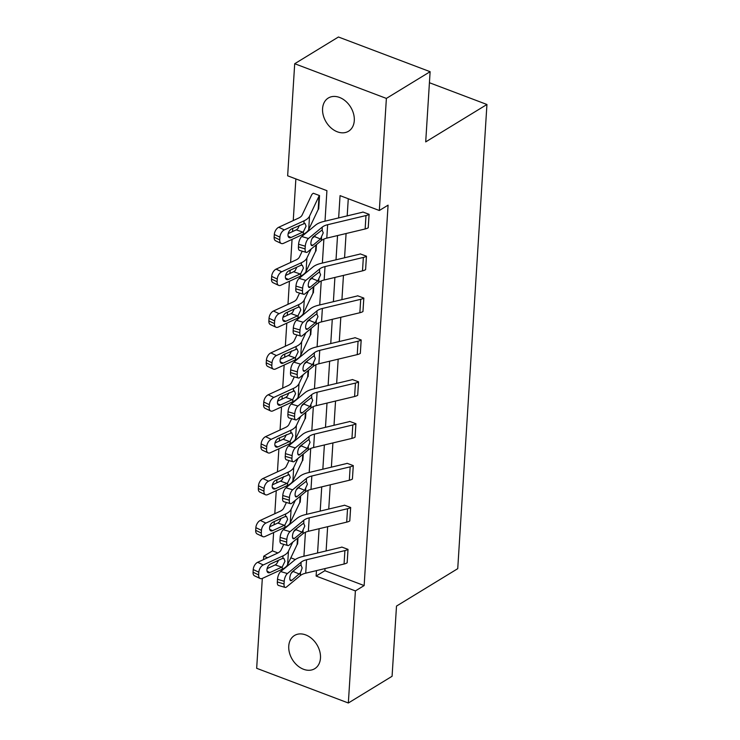 <?xml version="1.0" encoding="UTF-8"?>
<svg xmlns="http://www.w3.org/2000/svg" width="740" height="740" viewBox="0 0 740 740"><rect width="100%" height="100%" fill="white"/><g stroke="black" fill="none" stroke-linecap="round" stroke-linejoin="round"><path stroke-width="1.11" d="M354.284 120.629A19.444 14.347 58.6 0 1 348.568 131.221A19.444 14.347 58.6 0 1 331.178 128.048A19.444 14.347 58.6 0 1 322.575 108.623A19.444 14.347 58.6 0 1 328.292 98.032A19.444 14.347 58.6 0 1 345.682 101.204A19.444 14.347 58.6 0 1 354.284 120.629M320.476 658.091A19.444 14.347 58.6 0 1 314.75 668.683A19.444 14.347 58.6 0 1 297.369 665.51A19.444 14.347 58.6 0 1 288.757 646.094A19.444 14.347 58.6 0 1 294.483 635.503A19.444 14.347 58.6 0 1 311.864 638.676A19.444 14.347 58.6 0 1 320.476 658.091M325.008 221.186L326.923 190.67L287.647 175.806L294.705 63.723L338.439 37L430.116 71.697L425.704 141.895L486.938 104.488L457.736 568.672L396.501 606.079L392.08 676.277L348.346 703L256.669 668.303L262.321 578.421M263.505 559.607L263.718 556.221L267.63 557.701M273.615 532.55L272.468 550.875L263.718 556.221M295.871 178.913L293.243 220.566M292.753 228.383L292.55 231.574M292.06 239.39L290.607 262.45M290.117 270.257L289.923 273.458M289.423 281.265L287.98 304.325M287.481 312.141L287.286 315.332M286.796 323.149L285.344 346.209M284.854 354.025L284.65 357.216M284.16 365.033L282.708 388.093M282.218 395.9L282.014 399.101M281.524 406.907L280.072 429.968M279.581 437.784L279.378 440.975M278.887 448.792L277.435 471.852M276.945 479.668L276.742 482.859M276.251 490.676L274.799 513.736M274.309 521.543L274.105 524.743M294.705 63.723L386.382 98.411L379.333 210.502L340.058 195.638L338.652 217.921M430.116 71.697L386.382 98.411M486.938 104.488L429.422 82.723M295.954 286.121A6.077 2.387 -73.4 0 1 299.145 278.388L312.9 267.02A22.783 10.591 3.6 0 1 321.021 263.385L359.363 254.236A3.034 1.415 -176.4 0 0 360.241 253.885L366.476 256.207L365.597 269.656A10.628 4.939 -176.4 0 1 362.498 270.858L324.166 280.007A15.189 7.058 3.6 0 0 318.746 282.44L304.991 293.808A6.077 2.387 106.6 0 1 303.594 294.261A6.077 2.387 106.6 0 1 302.475 290.792L302.651 288.11L295.954 286.121L295.787 288.804L302.475 290.792M290.681 369.88A6.077 2.387 -73.4 0 1 293.873 362.156L307.627 350.788A22.783 10.591 3.6 0 1 315.749 347.143L354.09 337.995A3.034 1.415 -176.4 0 0 354.978 337.653L361.203 339.975L360.325 353.415A10.628 4.939 -176.4 0 1 357.235 354.617L318.894 363.775A15.189 7.058 3.6 0 0 313.473 366.198L299.719 377.567A6.077 2.387 106.6 0 1 298.331 378.02A6.077 2.387 106.6 0 1 297.212 374.551L297.378 371.868L290.681 369.88L290.515 372.562L297.212 374.551M285.418 453.639A6.077 2.387 -73.4 0 1 288.6 445.915L302.355 434.546A22.783 10.591 3.6 0 1 310.486 430.911L348.818 421.754A3.034 1.415 -176.4 0 0 349.706 421.411L355.931 423.733L355.052 437.183A10.628 4.939 -176.4 0 1 351.963 438.385L313.621 447.534A15.189 7.058 3.6 0 0 308.21 449.957L294.455 461.325A6.077 2.387 106.6 0 1 293.058 461.779A6.077 2.387 106.6 0 1 291.939 458.319L292.106 455.627L285.418 453.639L285.242 456.321L291.939 458.319M280.146 537.397A6.077 2.387 -73.4 0 1 283.337 529.673L297.091 518.305A22.783 10.591 3.6 0 1 305.213 514.67L343.554 505.513A3.034 1.415 -176.4 0 0 344.433 505.17L350.668 507.492L349.789 520.942A10.628 4.939 -176.4 0 1 346.69 522.144L308.349 531.292A15.189 7.058 3.6 0 0 302.938 533.725L289.183 545.093A6.077 2.387 106.6 0 1 287.786 545.547A6.077 2.387 106.6 0 1 286.667 542.078L286.833 539.395L280.146 537.397L279.979 540.089L286.667 542.078M348.272 198.746L347.19 215.886M346.079 233.526L344.562 257.761M343.453 275.41L341.926 299.644M340.816 317.284L339.29 341.529M338.18 359.168L336.654 383.403M335.544 401.052L334.018 425.287M332.907 442.927L331.381 467.171M330.271 484.811L328.745 509.046M327.644 526.695L326.118 550.93M325.008 568.57L324.869 570.707L364.145 585.571L388.075 205.156L379.333 210.502M277.509 579.281A6.077 2.387 -73.4 0 1 280.7 571.558L294.455 560.189A22.783 10.591 3.6 0 1 302.577 556.554L340.918 547.396A3.034 1.415 -176.4 0 0 341.797 547.054L348.031 549.376L347.153 562.816A10.628 4.939 -176.4 0 1 344.054 564.028L305.722 573.176A15.189 7.058 3.6 0 0 300.301 575.6L286.546 586.968A6.077 2.387 106.6 0 1 285.15 587.421A6.077 2.387 106.6 0 1 284.031 583.962L284.206 581.27L277.509 579.281L277.343 581.964L284.031 583.962M282.782 495.523A6.077 2.387 -73.4 0 1 285.964 487.799L299.719 476.43A22.783 10.591 3.6 0 1 307.849 472.786L346.181 463.638A3.034 1.415 -176.4 0 0 347.069 463.296L353.295 465.617L352.416 479.058A10.628 4.939 -176.4 0 1 349.326 480.26L310.985 489.418A15.189 7.058 3.6 0 0 305.574 491.841L291.819 503.209A6.077 2.387 106.6 0 1 290.422 503.663A6.077 2.387 106.6 0 1 289.303 500.194L289.47 497.511L282.782 495.523L282.606 498.205L289.303 500.194M288.045 411.755A6.077 2.387 -73.4 0 1 291.236 404.031L304.991 392.663A22.783 10.591 3.6 0 1 313.113 389.027L351.454 379.87A3.034 1.415 -176.4 0 0 352.342 379.528L358.567 381.849L357.688 395.299A10.628 4.939 -176.4 0 1 354.599 396.501L316.257 405.65A15.189 7.058 3.6 0 0 310.846 408.082L297.082 419.45A6.077 2.387 106.6 0 1 295.695 419.904A6.077 2.387 106.6 0 1 294.575 416.435L294.742 413.753L288.045 411.755L287.879 414.446L294.575 416.435M293.318 327.996A6.077 2.387 -73.4 0 1 296.509 320.272L310.264 308.904A22.783 10.591 3.6 0 1 318.385 305.269L356.726 296.111A3.034 1.415 -176.4 0 0 357.605 295.769L363.839 298.091L362.961 311.54A10.628 4.939 -176.4 0 1 359.862 312.743L321.53 321.891A15.189 7.058 3.6 0 0 316.11 324.314L302.355 335.683A6.077 2.387 106.6 0 1 300.958 336.145A6.077 2.387 106.6 0 1 299.848 332.676L300.014 329.985L293.318 327.996L293.151 330.678L299.848 332.676M298.59 244.237A6.077 2.387 -73.4 0 1 301.772 236.513L315.536 225.145A22.783 10.591 3.6 0 1 323.657 221.501L361.999 212.352A3.034 1.415 -176.4 0 0 362.878 212.01L369.112 214.332L368.224 227.772A10.628 4.939 -176.4 0 1 365.135 228.975L326.793 238.132A15.189 7.058 3.6 0 0 321.382 240.556L307.627 251.924A6.077 2.387 106.6 0 1 306.231 252.377A6.077 2.387 106.6 0 1 305.111 248.908L305.278 246.226L298.59 244.237L298.424 246.919L305.111 248.908M364.145 585.571L355.394 590.918L348.346 703M303.927 556.23L305.435 532.245M306.564 514.346L308.071 490.361M309.19 472.462L310.707 448.486M311.827 430.588L313.335 406.602M314.463 388.704L315.971 364.728M317.099 346.82L318.607 322.844M319.736 304.945L321.243 280.96M322.372 263.061L323.88 239.085M276.668 561.124L278.009 561.632M287.333 565.157L288.091 565.443M316.461 570.614L316.119 576.053L355.394 590.918M337.542 235.561L336.016 259.805M334.906 277.445L333.389 301.689M332.279 319.329L330.752 343.564M329.642 361.203L328.116 385.447M327.006 403.087L325.48 427.322M324.37 444.971L322.844 469.206M321.733 486.846L320.207 511.09M319.097 528.73L317.571 552.965M272.468 550.875L277.925 552.947M290.829 557.831L295.325 559.533M318.672 209.022L319.55 195.573L318.672 209.022A3.034 1.415 3.6 0 0 318.182 209.513L308.691 229.585A22.783 10.591 -176.4 0 1 303.243 234.238L283.494 243.331A6.077 3.515 115.4 0 1 281.219 243.451L275.622 240.796A6.077 3.515 -64.6 0 1 274.142 237.189L274.309 234.506A6.077 3.515 -64.6 0 1 278.739 227.254L284.336 229.909A6.077 3.515 115.4 0 0 279.905 237.17L274.309 234.506M319.55 195.573L313.325 193.251A10.628 4.939 3.6 0 0 311.614 194.981L302.124 215.053A15.189 7.058 -176.4 0 1 298.488 218.152L278.739 227.254M316.47 244.616L316.036 250.906A3.034 1.415 3.6 0 0 315.555 251.396L306.055 271.46A22.783 10.591 -176.4 0 1 300.607 276.113L280.858 285.214A6.077 3.515 115.4 0 1 278.591 285.335L272.986 282.671A6.077 3.515 -64.6 0 1 271.506 279.072L271.673 276.39A6.077 3.515 -64.6 0 1 276.103 269.129L281.7 271.793A6.077 3.515 115.4 0 0 277.269 279.045L271.673 276.39M312.197 238.336L314.407 236.504L313.889 236.31M313.834 286.5L313.399 292.781A3.034 1.415 3.6 0 0 312.918 293.281L303.418 313.344A22.783 10.591 -176.4 0 1 297.97 317.996L278.221 327.099A6.077 3.515 115.4 0 1 275.955 327.21L270.359 324.555A6.077 3.515 -64.6 0 1 268.87 320.947L269.036 318.265A6.077 3.515 -64.6 0 1 273.467 311.013L279.072 313.677A6.077 3.515 115.4 0 0 274.642 320.929L269.036 318.265M309.561 280.21L311.771 278.388L311.253 278.194M311.198 328.375L310.772 334.665A3.034 1.415 3.6 0 0 310.282 335.155L300.782 355.228A22.783 10.591 -176.4 0 1 295.343 359.881L275.585 368.973A6.077 3.515 115.4 0 1 273.319 369.094L267.723 366.439A6.077 3.515 -64.6 0 1 266.233 362.831L266.409 360.149A6.077 3.515 -64.6 0 1 270.84 352.897L276.436 355.552A6.077 3.515 115.4 0 0 272.006 362.813L266.409 360.149M306.924 322.094L309.135 320.263L308.617 320.078M308.562 370.259L308.136 376.54A3.034 1.415 3.6 0 0 307.646 377.039L298.155 397.103A22.783 10.591 -176.4 0 1 292.707 401.755L272.958 410.857A6.077 3.515 115.4 0 1 270.683 410.978L265.087 408.314A6.077 3.515 -64.6 0 1 263.597 404.715L263.773 402.033A6.077 3.515 -64.6 0 1 268.204 394.772L273.8 397.436A6.077 3.515 115.4 0 0 269.369 404.688L263.773 402.033M304.297 363.978L306.508 362.147L305.99 361.953M305.925 412.143L305.5 418.424A3.034 1.415 3.6 0 0 305.01 418.923L295.519 438.986A22.783 10.591 -176.4 0 1 290.071 443.639L270.322 452.741A6.077 3.515 115.4 0 1 268.046 452.852L262.45 450.197A6.077 3.515 -64.6 0 1 260.97 446.59L261.137 443.908A6.077 3.515 -64.6 0 1 265.568 436.656L271.164 439.32A6.077 3.515 115.4 0 0 266.733 446.572L261.137 443.908M301.661 405.853L303.872 404.031L303.354 403.837M303.289 454.018L302.864 460.308A3.034 1.415 3.6 0 0 302.373 460.798L292.883 480.871A22.783 10.591 -176.4 0 1 287.435 485.523L267.686 494.616A6.077 3.515 115.4 0 1 265.41 494.736L259.814 492.072A6.077 3.515 -64.6 0 1 258.334 488.474L258.5 485.791A6.077 3.515 -64.6 0 1 262.931 478.54L268.528 481.194A6.077 3.515 115.4 0 0 264.097 488.446L258.5 485.791M299.025 447.737L301.236 445.906L300.718 445.711M300.662 495.902L300.227 502.183A3.034 1.415 3.6 0 0 299.737 502.682L290.246 522.745A22.783 10.591 -176.4 0 1 284.798 527.398L265.05 536.5A6.077 3.515 115.4 0 1 262.774 536.62L257.178 533.956A6.077 3.515 -64.6 0 1 255.698 530.358L255.864 527.666A6.077 3.515 -64.6 0 1 260.295 520.414L265.891 523.078A6.077 3.515 115.4 0 0 261.461 530.33L255.864 527.666M296.389 489.621L298.599 487.79L298.081 487.595M298.026 537.786L297.591 544.067A3.034 1.415 3.6 0 0 297.11 544.557L287.61 564.629A22.783 10.591 -176.4 0 1 282.162 569.282L262.413 578.384A6.077 3.515 115.4 0 1 260.147 578.495L254.542 575.84A6.077 3.515 -64.6 0 1 253.061 572.233L253.228 569.55A6.077 3.515 -64.6 0 1 257.659 562.298L263.255 564.953A6.077 3.515 115.4 0 0 258.824 572.214L253.228 569.55M293.752 531.496L295.963 529.673L295.445 529.479M324.869 570.707L316.119 576.053M348.031 549.376L347.994 549.395A10.628 4.939 -176.4 0 1 344.905 550.597L306.564 559.755A15.189 7.058 3.6 0 0 301.143 562.178L287.388 573.546A6.077 2.387 106.6 0 0 284.206 581.27M291.116 573.38L294.724 569.772M285.15 587.421L278.462 585.433A6.077 2.387 -73.4 0 1 277.343 581.964M301.143 562.178L300.967 565.073L302.17 567.932L300.486 572.714L291.828 580.317A4.856 1.915 -73.4 0 1 290.718 580.678A4.856 1.915 -73.4 0 1 289.821 577.903A4.856 1.915 -73.4 0 1 292.374 571.724L299.931 565.471L301.161 565.129M283.762 544.344L281.043 550.098A15.189 7.058 -176.4 0 1 277.417 553.196L257.659 562.298M292.744 542.152L288.452 551.207A22.783 10.591 -176.4 0 1 283.013 555.86L263.255 564.953M267.038 571.197L269.933 572.566A4.856 2.812 -64.6 0 1 268.121 572.668A4.856 2.812 -64.6 0 1 266.927 569.782A4.856 2.812 -64.6 0 1 270.47 563.982L282.236 558.561L283.882 558.376L285.002 561.216L282.319 566.794L281.7 567.145L275.197 564.907L267.103 568.635M253.061 572.233L258.658 574.897L258.824 572.214M258.658 574.897A6.077 3.515 115.4 0 0 260.147 578.495M269.933 572.566L281.7 567.145M275.197 564.907L276.751 563.732L278.407 560.328M350.668 507.492L350.631 507.52A10.628 4.939 -176.4 0 1 347.541 508.722L309.2 517.87A15.189 7.058 3.6 0 0 303.779 520.294L290.025 531.662A6.077 2.387 106.6 0 0 286.833 539.395M302.031 532.18L294.464 538.433A4.856 1.915 -73.4 0 1 293.345 538.794A4.856 1.915 -73.4 0 1 292.457 536.019A4.856 1.915 -73.4 0 1 295.001 529.84L303.604 523.189L304.797 526.048L302.031 532.18L295.963 529.673L297.36 527.898M287.786 545.547L281.089 543.558A6.077 2.387 -73.4 0 1 279.979 540.089M303.779 520.294L303.798 523.245M353.295 465.617L353.267 465.636A10.628 4.939 -176.4 0 1 350.168 466.838L311.836 475.996A15.189 7.058 3.6 0 0 306.416 478.419L292.661 489.788A6.077 2.387 106.6 0 0 289.47 497.511M304.667 490.296L297.101 496.549A4.856 1.915 -73.4 0 1 295.982 496.919A4.856 1.915 -73.4 0 1 295.094 494.144A4.856 1.915 -73.4 0 1 297.637 487.965L306.231 481.305L307.433 484.163L304.667 490.296L298.599 487.79L299.996 486.013M290.422 503.663L283.725 501.674A6.077 2.387 -73.4 0 1 282.606 498.205M306.416 478.419L306.434 481.361M286.399 502.469L283.679 508.214A15.189 7.058 -176.4 0 1 280.044 511.312L260.295 520.414M295.38 500.268L291.088 509.324A22.783 10.591 -176.4 0 1 285.64 513.976L265.891 523.078M269.675 529.313L272.57 530.691A4.856 2.812 -64.6 0 1 270.748 530.784A4.856 2.812 -64.6 0 1 269.564 527.907A4.856 2.812 -64.6 0 1 273.106 522.098L284.872 516.677L286.519 516.492L287.629 519.341L284.956 524.91L284.336 525.271L277.833 523.023L269.739 526.751M255.698 530.358L261.294 533.013L261.461 530.33M261.294 533.013A6.077 3.515 115.4 0 0 262.774 536.62M272.57 530.691L284.336 525.271M277.833 523.023L279.387 521.848L281.043 518.444M289.035 460.585L286.315 466.339A15.189 7.058 -176.4 0 1 282.68 469.438L262.931 478.54M298.007 458.384L293.725 467.449A22.783 10.591 -176.4 0 1 288.276 472.092L268.528 481.194M272.311 487.438L275.206 488.807A4.856 2.812 -64.6 0 1 273.384 488.899A4.856 2.812 -64.6 0 1 272.2 486.023A4.856 2.812 -64.6 0 1 275.743 480.214L289.146 474.608L290.265 477.457L287.592 483.026L286.972 483.387L280.469 481.139L272.375 484.866M258.334 488.474L263.93 491.138L264.097 488.446M263.93 491.138A6.077 3.515 115.4 0 0 265.41 494.736M275.206 488.807L286.972 483.387M280.469 481.139L282.023 479.964L283.679 476.56M355.931 423.733L355.903 423.752A10.628 4.939 -176.4 0 1 352.804 424.954L314.463 434.112A15.189 7.058 3.6 0 0 309.052 436.535L295.297 447.904A6.077 2.387 106.6 0 0 292.106 455.627M307.304 448.421L299.737 454.675A4.856 1.915 -73.4 0 1 298.618 455.035A4.856 1.915 -73.4 0 1 297.721 452.26A4.856 1.915 -73.4 0 1 300.274 446.081L308.867 439.43L310.069 442.289L307.304 448.421L301.236 445.906L302.632 444.13M293.058 461.779L286.361 459.79A6.077 2.387 -73.4 0 1 285.242 456.321M309.052 436.535L309.061 439.486M291.671 418.701L288.952 424.455A15.189 7.058 -176.4 0 1 285.316 427.554L265.568 436.656M300.644 416.509L296.361 425.565A22.783 10.591 -176.4 0 1 290.913 430.218L271.164 439.32M274.947 445.554L277.842 446.932A4.856 2.812 -64.6 0 1 276.02 447.025A4.856 2.812 -64.6 0 1 274.836 444.139A4.856 2.812 -64.6 0 1 278.379 438.339L291.782 432.733L292.901 435.573L290.228 441.151L289.599 441.512L283.106 439.264L275.012 442.992M260.97 446.59L266.567 449.254L266.733 446.572M266.567 449.254A6.077 3.515 115.4 0 0 268.046 452.852M277.842 446.932L289.599 441.512M283.106 439.264L284.65 438.089L286.315 434.685M358.567 381.849L358.53 381.877A10.628 4.939 -176.4 0 1 355.44 383.079L317.099 392.228A15.189 7.058 3.6 0 0 311.688 394.651L297.933 406.029A6.077 2.387 106.6 0 0 294.742 413.753M309.93 406.538L302.373 412.791A4.856 1.915 -73.4 0 1 301.254 413.151A4.856 1.915 -73.4 0 1 300.357 410.376A4.856 1.915 -73.4 0 1 302.91 404.197L311.503 397.546L312.706 400.405L309.93 406.538L303.872 404.031L305.269 402.255M295.695 419.904L288.998 417.915A6.077 2.387 -73.4 0 1 287.879 414.446M311.688 394.651L311.697 397.602M294.298 376.827L291.579 382.571A15.189 7.058 -176.4 0 1 287.953 385.67L268.204 394.772M303.28 374.625L298.997 383.681A22.783 10.591 -176.4 0 1 293.549 388.334L273.8 397.436M277.583 403.67L280.469 405.048A4.856 2.812 -64.6 0 1 278.656 405.141A4.856 2.812 -64.6 0 1 277.472 402.264A4.856 2.812 -64.6 0 1 281.015 396.455L294.418 390.85L295.538 393.699L292.864 399.267L292.235 399.628L285.742 397.38L277.648 401.108M263.597 404.715L269.203 407.37L269.369 404.688M269.203 407.37A6.077 3.515 115.4 0 0 270.683 410.978M280.469 405.048L292.235 399.628M285.742 397.38L287.286 396.205L288.942 392.801M361.203 339.975L361.166 339.993A10.628 4.939 -176.4 0 1 358.077 341.196L319.736 350.353A15.189 7.058 3.6 0 0 314.324 352.776L300.57 364.145A6.077 2.387 106.6 0 0 297.378 371.868M312.567 364.654L305 370.907A4.856 1.915 -73.4 0 1 303.89 371.276A4.856 1.915 -73.4 0 1 302.993 368.502A4.856 1.915 -73.4 0 1 305.546 362.322L314.139 355.663L315.342 358.521L312.567 364.654L306.508 362.147L307.905 360.371M298.331 378.02L291.634 376.031A6.077 2.387 -73.4 0 1 290.515 372.562M314.324 352.776L314.334 355.718M296.934 334.943L294.215 340.696A15.189 7.058 -176.4 0 1 290.589 343.795L270.84 352.897M305.916 332.741L301.633 341.806A22.783 10.591 -176.4 0 1 296.185 346.45L276.436 355.552M280.22 361.795L283.106 363.164A4.856 2.812 -64.6 0 1 281.293 363.257A4.856 2.812 -64.6 0 1 280.099 360.38A4.856 2.812 -64.6 0 1 283.651 354.571L297.055 348.966L298.174 351.815L295.5 357.383L294.871 357.744L288.378 355.505L280.284 359.233M266.233 362.831L271.83 365.495L272.006 362.813M271.83 365.495A6.077 3.515 115.4 0 0 273.319 369.094M283.106 363.164L294.871 357.744M288.378 355.505L289.923 354.321L291.579 350.917M363.839 298.091L363.803 298.109A10.628 4.939 -176.4 0 1 360.713 299.312L322.372 308.469A15.189 7.058 3.6 0 0 316.961 310.893L303.197 322.261A6.077 2.387 106.6 0 0 300.014 329.985M315.203 322.779L307.637 329.032A4.856 1.915 -73.4 0 1 306.526 329.393A4.856 1.915 -73.4 0 1 305.629 326.618A4.856 1.915 -73.4 0 1 308.182 320.439L316.776 313.788L317.978 316.646L315.203 322.779L309.135 320.263L310.532 318.487M300.958 336.145L294.27 334.147A6.077 2.387 -73.4 0 1 293.151 330.678M316.961 310.893L316.97 313.843M299.571 293.058L296.851 298.812A15.189 7.058 -176.4 0 1 293.225 301.911L273.467 311.013M308.552 290.866L304.269 299.922A22.783 10.591 -176.4 0 1 298.821 304.575L279.072 313.677M282.856 319.911L285.742 321.289A4.856 2.812 -64.6 0 1 283.929 321.382A4.856 2.812 -64.6 0 1 282.736 318.496A4.856 2.812 -64.6 0 1 286.288 312.696L298.044 307.276L299.691 307.091L300.81 309.94L298.127 315.508L297.508 315.869L291.005 313.621L282.921 317.349M268.87 320.947L274.466 323.611L274.642 320.929M274.466 323.611A6.077 3.515 115.4 0 0 275.955 327.21M285.742 321.289L297.508 315.869M291.005 313.621L292.559 312.447L294.215 309.043M366.476 256.207L366.439 256.234A10.628 4.939 -176.4 0 1 363.349 257.437L325.008 266.585A15.189 7.058 3.6 0 0 319.588 269.018L305.833 280.386A6.077 2.387 106.6 0 0 302.651 288.11M317.839 280.895L310.273 287.148A4.856 1.915 -73.4 0 1 309.163 287.509A4.856 1.915 -73.4 0 1 308.266 284.733A4.856 1.915 -73.4 0 1 310.818 278.555L319.412 271.904L320.605 274.762L317.839 280.895L311.771 278.388L313.168 276.612M303.594 294.261L296.907 292.272A6.077 2.387 -73.4 0 1 295.787 288.804M319.588 269.018L319.606 271.959M302.207 251.184L299.487 256.928A15.189 7.058 -176.4 0 1 295.852 260.036L276.103 269.129M311.189 248.982L306.897 258.038A22.783 10.591 -176.4 0 1 301.457 262.691L281.7 271.793M285.483 278.027L288.378 279.406A4.856 2.812 -64.6 0 1 286.565 279.498A4.856 2.812 -64.6 0 1 285.372 276.621A4.856 2.812 -64.6 0 1 288.914 270.812L300.68 265.392L302.327 265.207L303.446 268.056L300.764 273.624L300.144 273.985L293.641 271.737L285.548 275.465M271.506 279.072L277.102 281.727L277.269 279.045M277.102 281.727A6.077 3.515 115.4 0 0 278.591 285.335M288.378 279.406L300.144 273.985M293.641 271.737L295.195 270.562L296.851 267.159M369.112 214.332L369.075 214.35A10.628 4.939 -176.4 0 1 365.986 215.553L327.644 224.71A15.189 7.058 3.6 0 0 322.224 227.134L308.469 238.502A6.077 2.387 106.6 0 0 305.278 246.226M320.476 239.011L312.909 245.264A4.856 1.915 -73.4 0 1 311.79 245.634A4.856 1.915 -73.4 0 1 310.902 242.859A4.856 1.915 -73.4 0 1 313.446 236.68L322.048 230.02L323.241 232.878L320.476 239.011L314.407 236.504L315.804 234.728M306.231 252.377L299.534 250.388A6.077 2.387 -73.4 0 1 298.424 246.919M322.224 227.134L322.242 230.075M319.514 195.601A3.034 1.415 3.6 0 0 319.032 196.091L309.533 216.163A22.783 10.591 -176.4 0 1 304.085 220.807L284.336 229.909M288.119 236.153L291.014 237.521A4.856 2.812 -64.6 0 1 289.192 237.623A4.856 2.812 -64.6 0 1 288.008 234.737A4.856 2.812 -64.6 0 1 291.551 228.938L304.963 223.323L306.073 226.172L303.4 231.74L302.78 232.101L296.278 229.863L288.184 233.59M274.142 237.189L279.739 239.853L279.905 237.17M279.739 239.853A6.077 3.515 115.4 0 0 281.219 243.451M291.014 237.521L302.78 232.101M296.278 229.863L297.832 228.679L299.487 225.275M280.7 571.558L287.388 573.546M347.994 549.395L347.153 562.816M300.486 572.714L300.301 575.6M306.564 559.755L305.722 573.176M344.905 550.597L344.054 564.028M289.978 579.762L291.828 580.317M299.395 574.064L293.327 571.548M282.162 569.282L282.319 566.794M287.61 564.629L288.452 551.207M282.856 558.349L283.013 555.86M297.591 544.067L297.989 537.813M297.11 544.557L297.508 538.211M283.337 529.673L290.025 531.662M350.631 507.52L349.789 520.942M303.123 530.83L302.938 533.725M309.2 517.87L308.349 531.292M347.541 508.722L346.69 522.144M292.614 537.888L294.464 538.433M285.964 487.799L292.661 489.788M353.267 465.636L352.416 479.058M305.75 488.946L305.574 491.841M311.836 475.996L310.985 489.418M350.168 466.838L349.326 480.26M295.251 496.004L297.101 496.549M284.798 527.398L284.956 524.91M290.246 522.745L291.088 509.324M285.492 516.465L285.64 513.976M300.227 502.183L300.625 495.93M299.737 502.682L300.144 496.327M287.435 485.523L287.592 483.026M292.883 480.871L293.725 467.449M288.119 474.59L288.276 472.092M302.864 460.308L303.261 454.055M302.373 460.798L302.771 454.453M288.6 445.915L295.297 447.904M355.903 423.752L355.052 437.183M308.386 447.071L308.21 449.957M314.463 434.112L313.621 447.534M352.804 424.954L351.963 438.385M297.887 454.12L299.737 454.675M290.071 443.639L290.228 441.151M295.519 438.986L296.361 425.565M290.755 432.706L290.913 430.218M305.5 418.424L305.888 412.171M305.01 418.923L305.407 412.569M291.236 404.031L297.933 406.029M358.53 381.877L357.688 395.299M311.022 405.187L310.846 408.082M317.099 392.228L316.257 405.65M355.44 383.079L354.599 396.501M300.514 412.245L302.373 412.791M292.707 401.755L292.864 399.267M298.155 397.103L298.997 383.681M293.392 390.822L293.549 388.334M308.136 376.54L308.525 370.287M307.646 377.039L308.043 370.685M293.873 362.156L300.57 364.145M361.166 339.993L360.325 353.415M313.658 363.303L313.473 366.198M319.736 350.353L318.894 363.775M358.077 341.196L357.235 354.617M303.15 370.361L305 370.907M295.343 359.881L295.5 357.383M300.782 355.228L301.633 341.806M296.028 348.947L296.185 346.45M310.772 334.665L311.161 328.412M310.282 335.155L310.68 328.81M296.509 320.272L303.197 322.261M363.803 298.109L362.961 311.54M316.295 321.428L316.11 324.314M322.372 308.469L321.53 321.891M360.713 299.312L359.862 312.743M305.786 328.477L307.637 329.032M297.97 317.996L298.127 315.508M303.418 313.344L304.269 299.922M298.664 307.063L298.821 304.575M313.399 292.781L313.797 286.528M312.918 293.281L313.316 286.926M299.145 278.388L305.833 280.386M366.439 256.234L365.597 269.656M318.931 279.544L318.746 282.44M325.008 266.585L324.166 280.007M363.349 257.437L362.498 270.858M308.423 286.602L310.273 287.148M300.607 276.113L300.764 273.624M306.055 271.46L306.897 258.038M301.3 265.179L301.457 262.691M316.036 250.906L316.433 244.644M315.555 251.396L315.952 245.042M301.772 236.513L308.469 238.502M369.075 214.35L368.224 227.772M321.567 237.66L321.382 240.556M327.644 224.71L326.793 238.132M365.986 215.553L365.135 228.975M311.059 244.718L312.909 245.264M303.243 234.238L303.4 231.74M308.691 229.585L309.533 216.163M303.937 223.304L304.085 220.807M318.182 209.513L319.032 196.091"/></g></svg>
